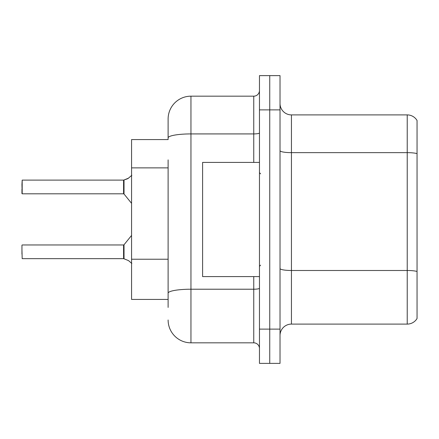 <?xml version="1.0" encoding="UTF-8"?>
<svg xmlns="http://www.w3.org/2000/svg" width="439" height="439" viewBox="0 0 439 439"><rect width="100%" height="100%" fill="white"/><g stroke="black" fill="none" stroke-linecap="round" stroke-linejoin="round"><path stroke-width="0.66" d="M131.574 299.431L168.115 299.431L131.574 299.431L131.574 139.569L168.115 139.569L168.115 119.013L168.115 131.574M417.05 278.425L417.05 314.966M280.022 335.517A11.419 11.419 0 0 1 291.441 324.097L407.227 324.097L407.227 114.903L291.441 114.903A11.419 11.419 0 0 1 280.022 103.483A11.419 11.419 0 0 0 291.441 114.903L291.441 324.097M269.744 329.124L269.744 363.382L280.022 363.382L280.022 329.124L269.744 329.124L269.744 363.382L259.465 363.382L259.465 329.124L269.744 329.124L269.744 109.876L269.744 329.124M259.465 329.124L259.465 75.618L269.744 75.618L269.744 109.876L269.744 75.618L280.022 75.618L280.022 329.124M417.05 120.495A11.419 11.419 0 0 0 407.227 114.903A11.419 11.419 0 0 1 417.05 120.495L417.05 318.505A11.419 11.419 0 0 1 407.227 324.097M168.115 307.426L168.115 159.884M168.115 119.013A22.839 22.839 0 0 1 190.954 96.174L190.954 342.826L253.758 342.826L253.758 276.597M190.954 96.174L253.758 96.174A5.707 5.707 0 0 0 259.465 90.467M168.115 297.148L168.115 293.186A22.839 3.967 180 0 1 190.954 289.219L253.758 289.219A5.707 0.993 0 0 0 259.465 288.225M259.465 348.533A5.707 5.707 0 0 0 253.758 342.826M190.954 342.826A22.839 22.839 0 0 1 168.115 319.987M128.495 260.596L123.672 258.659L128.495 260.596L131.843 263.482M131.843 175.287L127.974 178.558L123.672 180.111L127.453 178.794L124.028 179.979L124.023 194.022L123.578 193.808L123.578 180.111L22.18 180.111L123.578 180.111M21.95 184.676L22.18 180.111L22.18 193.808L21.95 184.676M128.495 178.174L124.028 179.979L127.974 178.558M259.465 162.403L202.598 162.403L202.598 276.597L259.465 276.597M123.589 258.653A0.571 0.571 180 0 1 123.672 258.659A0.571 0.571 -0 0 0 123.589 258.653L123.578 244.962L123.589 258.653L22.18 258.659L21.95 249.533M123.578 251.816L123.578 244.962L124.023 244.753L124.028 258.796M21.95 254.099L21.95 245.192M123.589 180.116A0.571 0.571 0 0 0 123.672 180.111A0.571 0.571 180 0 1 123.589 180.116L123.578 186.954M21.95 189.242L21.95 193.577M123.584 184.682L123.578 189.242M168.115 167.874L131.574 167.874M168.115 259.229L131.574 259.229M417.05 153.617A11.419 1.981 180 0 0 407.227 152.646L291.441 152.646A11.419 1.981 0 0 1 280.022 150.665M417.05 271.461A11.419 1.981 180 0 0 407.227 270.49L291.441 270.49A11.419 1.981 -0 0 1 280.022 268.509M280.022 109.876L259.465 109.876M168.115 137.884A22.839 3.967 180 0 1 190.954 133.917L253.758 133.917L253.758 96.174M253.758 162.403L253.758 133.917A5.707 0.993 0 0 0 259.465 132.929M260.607 173.822L259.465 172.681M260.607 265.178L259.465 266.319M22.18 244.962L123.578 244.962M124.023 244.753L131.574 235.425M22.18 193.808L123.578 193.808M124.023 194.022L131.574 203.345"/></g></svg>
